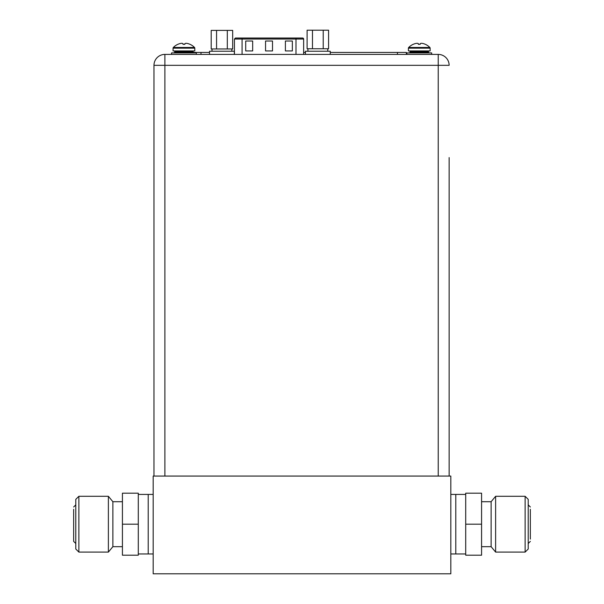<?xml version="1.0" encoding="UTF-8"?>
<svg xmlns="http://www.w3.org/2000/svg" width="604" height="604" viewBox="0 0 604 604"><rect width="100%" height="100%" fill="white"/><g stroke="black" fill="none" stroke-linecap="round" stroke-linejoin="round"><path stroke-width="0.91" d="M153.174 573.8L450.826 573.8L450.826 476.073L153.174 476.073L153.174 573.8M450.826 553.959L455.786 553.959L455.786 494.427L455.786 553.959L465.707 553.959M450.826 494.427L465.707 494.427M153.174 494.427L148.214 494.427L148.214 553.959L148.214 494.427L138.293 494.427M153.174 553.959L138.293 553.959M78.867 552.094L78.867 496.292L75.787 499.365L75.787 549.021L78.867 552.094L108.38 552.094L108.38 496.292L78.867 496.292M108.38 552.094L112.88 546.673L112.88 501.713L108.38 496.292M122.423 524.189L122.423 493.189L138.293 493.189L138.293 524.189L122.423 524.189L122.423 555.197L138.293 555.197L138.293 524.189M525.133 538.141L525.133 552.094L528.213 549.021L528.213 499.365L525.133 496.292L525.133 538.141M495.62 552.094L491.12 546.673L491.12 501.713L495.62 496.292L495.62 552.094L525.133 552.094M481.577 524.189L481.577 555.197L465.707 555.197L465.707 524.189L481.577 524.189L481.577 493.189L465.707 493.189L465.707 524.189M449.134 157.591L449.134 476.073L449.134 157.591M242.068 54.405L242.068 39.034L234.428 39.034L234.428 54.405L164.884 54.405A10.917 10.917 0 0 0 153.975 65.323L164.884 65.323L164.884 476.073M164.884 54.405L438.225 54.405A10.917 10.917 0 0 1 449.134 65.323A10.917 10.917 0 0 0 438.225 54.405L438.225 65.323L164.884 65.323L164.884 54.405A10.917 10.917 0 0 0 153.975 65.323L153.975 476.073M438.225 54.405L425.178 54.405M413.763 54.405L398.98 54.405M242.076 54.405L233.839 54.405M305.277 54.405L297.04 54.405M380.429 54.405L303.638 54.405L303.638 39.034A0.989 0.989 0 0 0 302.642 38.037L295.998 38.037L302.642 38.037M406.364 54.405L406.364 52.427L330.245 52.427M200.989 54.405L200.989 52.427L209.535 52.427M303.638 52.427L305.443 52.427M200.989 52.427L193.265 52.427M216.564 30.396L211.196 30.396L211.196 48.954L216.564 48.954L216.564 30.396L227.3 30.396L227.3 48.954L216.564 48.954M227.3 48.954L232.676 48.954L232.676 30.396L227.3 30.396M242.068 38.037L242.068 39.034L295.998 39.034L295.998 38.037L235.417 38.037L302.151 38.037M285.398 41.012L292.344 41.012L292.344 50.932L285.398 50.932L285.398 41.012M245.715 41.012L252.661 41.012L252.661 50.932L245.715 50.932L245.715 41.012M265.556 41.012L272.502 41.012L272.502 50.932L265.556 50.932L265.556 41.012M234.337 54.405L234.337 51.234L209.535 51.234L209.535 54.405M330.245 54.405L330.245 51.234L305.443 51.234L305.443 54.405M312.472 30.2L307.104 30.2L307.104 48.75L312.472 48.75L312.472 30.2L323.216 30.2L323.216 48.75L312.472 48.75M323.216 48.75L328.584 48.75L328.584 30.2L323.216 30.2M189.973 44.319L189.988 44.296A14.768 14.768 0 0 1 194.518 47.467A0.989 0.989 0 0 1 194.798 48.161L194.798 50.932L173.069 50.932L173.069 48.161A0.989 0.989 0 0 1 173.348 47.467A14.768 14.768 0 0 1 177.886 44.296L177.893 44.319M189.913 44.296A14.738 14.738 0 0 0 188.101 43.631A14.481 12.541 90 0 0 186.055 43.307A14.481 7.24 90 0 0 184.877 43.631L184.877 44.319L182.997 44.319L182.989 43.631A14.481 7.24 -90 0 0 181.812 43.307A14.481 12.541 -90 0 0 179.766 43.631A14.738 14.738 0 0 0 177.953 44.296M173.861 52.918A0.793 0.793 0 0 0 174.654 52.125L174.654 51.733A0.793 0.793 0 0 1 175.454 50.932M194.005 52.918A0.793 0.793 0 0 1 193.212 52.125L193.212 51.733A0.793 0.793 0 0 0 192.419 50.932M196.338 54.405L196.338 52.918L171.528 52.918L171.528 54.405M425.307 44.319L425.322 44.296A14.768 14.768 0 0 1 429.852 47.467A0.989 0.989 0 0 1 430.139 48.161L430.139 50.932L408.41 50.932L408.41 48.161A0.989 0.989 0 0 1 408.689 47.467A14.768 14.768 0 0 1 413.219 44.296L413.234 44.319M425.254 44.296A14.738 14.738 0 0 0 423.442 43.631A14.481 12.541 90 0 0 421.396 43.307A14.481 7.24 90 0 0 420.218 43.631L420.21 44.319L418.33 44.319L418.33 43.631A14.481 7.24 -90 0 0 417.153 43.307A14.481 12.541 -90 0 0 415.107 43.631A14.738 14.738 0 0 0 413.295 44.296M409.202 52.918A0.793 0.793 0 0 0 409.995 52.125L409.995 51.733A0.793 0.793 0 0 1 410.788 50.932M429.346 52.918A0.793 0.793 0 0 1 428.546 52.125L428.546 51.733A0.793 0.793 0 0 0 427.753 50.932M431.671 54.405L431.671 52.918L406.869 52.918L406.869 54.405M438.225 476.073L438.225 65.323L449.134 65.323M397.44 54.405L397.44 52.427M295.998 54.405L295.998 39.034L303.638 39.034M194.798 48.161L173.069 48.161M194.518 47.467L173.348 47.467M193.212 51.733L174.654 51.733M193.212 52.125L174.654 52.125M430.139 48.161L408.41 48.161M429.852 47.467L408.689 47.467M428.546 51.733L409.995 51.733M428.546 52.125L409.995 52.125M112.88 546.673L122.423 546.673M112.88 501.713L122.423 501.713M73.658 509.3L73.658 541.388L73.658 509.3M75.787 543.524L73.658 541.388M75.787 504.861L73.658 506.998M495.62 496.292L525.133 496.292M491.12 546.673L481.577 546.673M491.12 501.713L481.577 501.713M530.342 509.3L530.342 539.085M528.213 504.861L530.342 506.998M528.213 543.524L530.342 541.388M212.012 48.954L212.012 51.234M231.853 48.954L231.853 51.234M234.428 39.034L235.417 38.037M307.919 48.75L307.919 51.234M327.768 48.75L327.768 51.234"/></g></svg>
